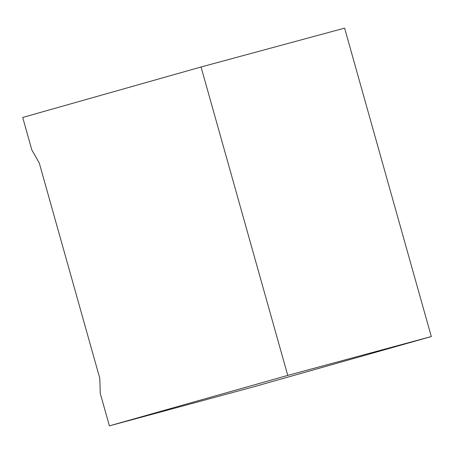<?xml version="1.0" encoding="UTF-8"?>
<svg xmlns="http://www.w3.org/2000/svg" width="454" height="454" viewBox="0 0 454 454"><rect width="100%" height="100%" fill="white"/><g stroke="black" fill="none" stroke-linecap="round" stroke-linejoin="round"><path stroke-width="0.68" d="M431.3 336.545L287.745 375.407L201.054 66.993L344.609 28.131L431.3 336.545L252.946 387.007L109.391 425.869L100.266 393.402L99.778 378.284L39.288 163.071L31.825 149.922L22.7 117.455L201.054 66.993M287.745 375.407L109.391 425.869"/></g></svg>
